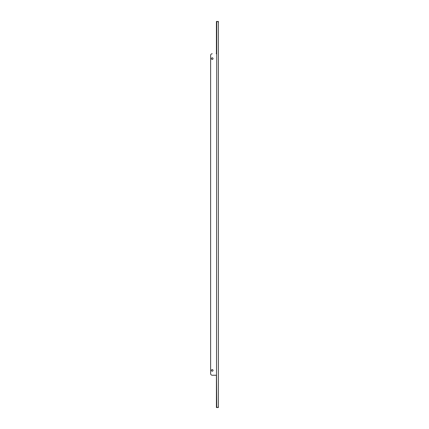 <?xml version="1.0" encoding="UTF-8"?>
<svg xmlns="http://www.w3.org/2000/svg" width="429" height="429" viewBox="0 0 429 429"><rect width="100%" height="100%" fill="white"/><g stroke="black" fill="none" stroke-linecap="round" stroke-linejoin="round"><path stroke-width="0.64" d="M212.237 59.411A0.81 0.81 0 0 1 211.427 58.607A0.81 0.81 0 0 1 212.237 57.797A0.81 0.81 0 0 1 213.047 58.607A0.81 0.81 0 0 1 212.237 59.411M212.237 371.203A0.81 0.81 0 0 1 211.427 370.393A0.81 0.81 0 0 1 212.237 369.589A0.81 0.81 0 0 1 213.047 370.393A0.81 0.81 0 0 1 212.237 371.203M218.147 406.772L218.377 407.55L216.747 407.55L216.516 375.241L216.747 21.45L218.377 21.45L218.377 406.772L217.964 407.55M216.425 53.759L216.425 21.45L216.747 21.45M218.147 22.228L217.964 21.45M216.425 375.241L216.425 407.55L216.747 407.55M216.425 21.45L216.425 21.9M216.195 53.759L216.516 53.759M212.237 53.759A1.614 1.614 0 0 0 210.623 55.373L210.623 373.627L210.623 55.373M210.623 373.627A1.614 1.614 0 0 0 212.237 375.241L216.516 375.241M216.195 375.241L212.237 375.241M216.425 407.55L216.425 407.1"/></g></svg>
